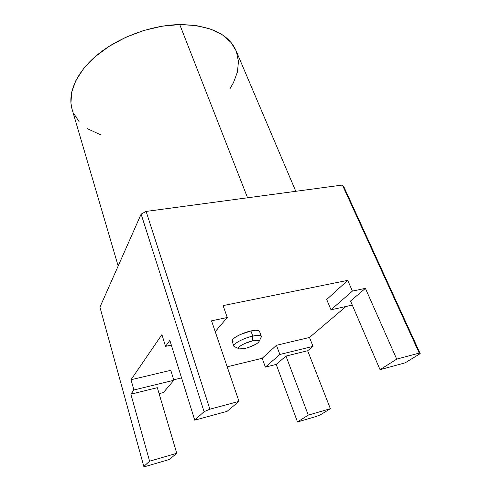 <?xml version="1.0" encoding="UTF-8"?>
<svg xmlns="http://www.w3.org/2000/svg" width="491" height="491" viewBox="0 0 491 491"><rect width="100%" height="100%" fill="white"/><g stroke="black" fill="none" stroke-linecap="round" stroke-linejoin="round"><path stroke-width="0.74" d="M233.329 341.926L232.077 340.901L232.924 339.152L235.778 336.93L240.222 334.58L250.919 330.959L252.773 336.083L252.705 340.822C256.996 339.907 259.15 340.067 259.168 341.294C257.53 343.896 252.828 346.272 245.077 348.432C241.732 349.187 239.608 349.248 238.718 348.616C236.68 347.297 245.371 342.417 252.705 340.822L252.773 336.083C242.953 338.182 231.371 344.762 234.17 346.536L235.097 346.965L233.882 346.137C232.654 343.964 243.696 338.035 252.773 336.083L250.919 330.959C241.854 332.873 230.862 338.833 232.114 341.067L233.882 346.137M236.036 50.647L231.046 42.496L222.423 34.873L210.713 29.104L196.296 25.569L179.743 24.568L247.568 197.787L179.743 24.568C151.768 25.053 119.147 36.985 97.691 54.556C76.222 72.177 67.371 93.419 72.091 109.26L118.165 265.993M230.144 88.454L233.428 82.734L237.405 72.079L238.473 61.547L236.392 51.537M295.791 191.306L235.999 50.573C228.432 33.787 209.675 25.121 179.743 24.568L161.827 26.244L143.452 30.583L125.592 37.384L109.174 46.289L95.039 56.79L83.832 68.323L75.982 80.266L71.686 92.05L70.931 103.159L72.159 109.487M73.527 113.169L79.161 121.756M87.429 128.697L100.661 134.816M396.71 359.124L380.04 369.68L350.537 301.032L365.402 288.358L396.71 359.124L380.04 369.68L405.185 362.831L420.204 353.618L419.246 353.084L396.71 359.124L419.246 353.084L420.204 353.618L343.774 186.623L342.399 185.039L419.246 353.084L342.399 185.039L343.774 186.623L420.204 353.618L405.185 362.831L380.04 369.68L350.537 301.032L365.402 288.358L352.397 291.102L330.989 309.803L352.28 305.095L330.989 309.803L326.711 299.504L347.732 280.349L352.397 291.102L365.402 288.358L396.71 359.124M227.038 411.366L238.982 401.392L211.541 320.832L227.272 317.505L211.541 320.832L238.982 401.392L209.884 409.193L146.115 211.431L342.399 185.039L146.115 211.431L141.126 214.131L146.115 211.431L209.884 409.193L204.072 411.673L209.884 409.193L238.982 401.392L227.038 411.366L194.737 420.161L227.038 411.366M307.667 350.746L330.369 408.715L308.28 415.122L285.983 356.073L307.667 350.746L313.025 346.376L279.87 354.453L265.385 367.108L276.212 364.402L285.983 356.073L307.667 350.746L330.369 408.715L308.28 415.122L297.509 421.947L316.364 416.423L320.506 414.76L330.369 408.715L320.506 414.76L316.364 416.423L297.509 421.947L276.212 364.402L285.983 356.073L308.28 415.122L297.509 421.947L276.212 364.402L265.385 367.108L262.182 358.289L276.445 345.296L309.496 337.464L313.025 346.376L307.667 350.746M169.37 459.478L176.76 453.31L157.335 387.687L176.76 453.31L149.608 461.196L143.826 466.45L146.435 466.192L169.37 459.478L176.76 453.31L149.608 461.196L130.876 394.187L157.335 387.687L130.876 394.187L133.902 390.014L130.876 394.187L149.608 461.196L143.826 466.45L99.943 307.157L141.126 214.131L204.072 411.673L194.737 420.161L204.072 411.673L141.126 214.131L99.943 307.157L143.826 466.45L146.435 466.192L169.37 459.478M169.861 340.392L194.737 420.161L169.861 340.392L165.535 346.37L171.328 345.087L165.535 346.37L169.861 340.392M159.102 393.647L163.38 392.579L173.851 380.28L133.902 390.014L131.005 379.739L170.794 370.318L173.851 380.28L170.794 370.318L131.005 379.739L161.913 334.623L165.535 346.37L161.913 334.623L131.005 379.739L133.902 390.014L173.851 380.28L163.38 392.579L159.102 393.647M215.23 331.658L227.272 317.505L223.098 305.611L347.732 280.349L352.397 291.102L330.989 309.803L326.711 299.504L347.732 280.349L223.098 305.611L227.272 317.505L215.23 331.658M346.008 306.482L309.496 337.464L313.025 346.376L279.87 354.453L276.445 345.296L279.87 354.453L265.385 367.108L262.182 358.289L227.198 366.795L262.182 358.289L276.445 345.296L309.496 337.464L346.008 306.482M181.56 377.904L173.71 379.813L181.56 377.904M261.329 336.304L260.917 337.716L261.365 336.801C261.365 335.126 258.505 334.887 252.773 336.083C257.806 335.009 260.66 335.083 261.329 336.304L259.481 331.272C258.8 330.013 255.94 329.909 250.919 330.959L255.461 330.265L258.481 330.492L259.494 331.308M252.705 340.822L244.678 343.547L241.333 345.29L239.16 346.922L238.485 348.199L239.387 348.923L245.077 348.432L248.998 347.297L256.192 344.074L258.401 342.454L259.18 341.159L258.383 340.386L252.705 340.822M234.17 346.536L238.712 348.61M261.365 336.801L259.168 341.294"/></g></svg>
